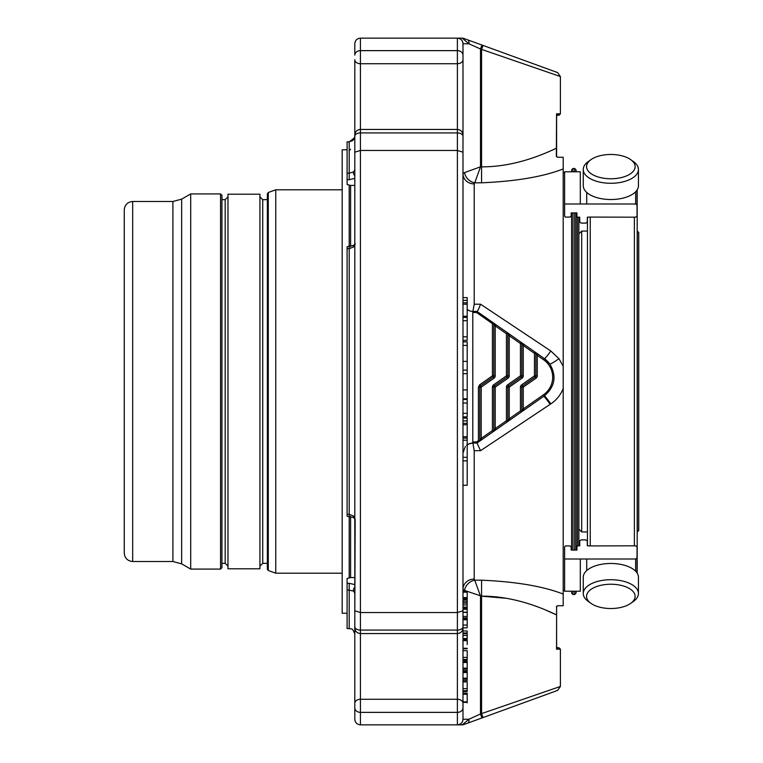 <?xml version="1.0" encoding="UTF-8"?>
<svg xmlns="http://www.w3.org/2000/svg" width="763" height="763" viewBox="0 0 763 763"><rect width="100%" height="100%" fill="white"/><g stroke="black" fill="none" stroke-linecap="round" stroke-linejoin="round"><path stroke-width="1.14" d="M268.28 570.495L267.355 569.169L267.355 193.831L268.28 192.505L275.758 189.787L275.758 573.213L268.28 570.495L268.28 192.505M347.098 613.233L342.186 613.233L342.186 149.767L347.098 149.767M349.196 577.934L349.196 248.671L347.098 248.671L347.098 246.726L353.851 245.314A4.206 2.232 51.3 0 0 353.355 247.069L349.196 248.671L349.196 185.066M354.805 587.157A4.206 2.232 128.7 0 0 353.355 591.001L347.098 589.828L347.098 578.488L350.599 577.572L354.805 577.572L354.795 518.716M354.795 244.284L354.795 185.428L350.599 185.428L347.098 184.512L347.098 179.686L349.196 179.686L349.196 173.172L353.355 171.999A5.608 4.721 180 0 0 354.805 168.842M354.805 135.862L354.509 137.817L349.196 141.928L347.098 141.794L347.098 179.686M354.805 615.541L355.167 519.317L353.851 517.686A4.206 2.232 -51.3 0 1 353.355 515.931A5.608 3.023 180 0 1 354.805 517.963M536.074 378.162L535.273 377.008L522.455 385.992L521.644 384.838L534.462 375.863L534.462 353.374L523.256 345.525L521.854 343.56A1.402 1.402 0 0 0 521.253 342.415L520.452 343.56L509.236 335.71L507.843 333.746A1.402 1.402 0 0 0 507.242 332.601L506.441 333.746L495.225 325.896L493.823 323.932A1.402 1.402 0 0 0 493.222 322.787L477.009 311.428L472.802 311.428L472.802 443.036L477.009 443.036L479.212 441.491A1.402 1.402 0 0 0 479.813 440.346L481.215 438.382L481.215 387.137L480.404 385.992L479.813 387.137L481.215 387.137L494.033 378.162L493.222 377.008A1.402 1.402 0 0 0 493.823 375.863L492.421 375.835L493.222 377.008L480.404 385.992L479.603 384.857L478.411 387.165L479.813 387.137L479.813 440.346L478.411 440.642L479.212 441.491L493.222 431.677A1.402 1.402 0 0 0 493.823 430.532L495.225 428.568L495.225 387.137L494.424 385.992A1.402 1.402 0 0 0 493.823 387.137L495.225 387.137L508.044 378.162L507.242 377.008A1.402 1.402 0 0 0 507.843 375.863L506.441 375.863L507.242 377.008L494.424 385.992A1.402 1.402 0 0 0 493.823 387.137L493.823 430.532L492.421 430.532L493.222 431.677L507.242 421.863A1.402 1.402 0 0 0 507.843 420.718L506.441 420.718L507.242 421.863L510.046 419.898L509.236 418.753L509.236 387.137L508.435 385.992A1.402 1.402 0 0 0 507.843 387.137L509.236 387.137L522.064 378.162L521.253 377.008A1.402 1.402 0 0 0 521.854 375.863L520.452 375.863L521.253 377.008L508.435 385.992A1.402 1.402 0 0 0 507.843 387.137L507.843 420.718L509.236 418.753L520.452 410.904L521.253 412.049A1.402 1.402 0 0 0 521.854 410.904L523.256 408.939L543.59 394.7A21.326 21.326 0 0 0 543.59 359.764L537.266 355.339L535.864 353.374L535.864 375.863L534.462 375.863L535.273 377.008A1.402 1.402 0 0 0 535.864 375.863L537.266 375.863A2.804 2.804 0 0 1 536.074 378.162L523.256 387.137L522.455 385.992A1.402 1.402 0 0 0 521.854 387.137L521.854 410.904L520.452 410.904L520.452 387.137L523.256 387.137L523.256 408.939L524.057 410.093L521.253 412.049L544.391 395.854C554.978 386.746 556.799 376.13 549.846 364.018L544.391 358.61L535.273 352.22L534.462 353.374L535.864 353.374A1.402 1.402 0 0 0 535.273 352.22L538.077 354.185L537.266 355.339L537.266 375.863M462.988 214.517L462.988 135.061L462.988 152.18L457.39 150.464L360.413 150.464L354.805 152.18L354.805 59.762A5.608 3.968 0 0 0 360.413 63.72L457.39 63.72L457.39 612.536L360.413 612.536L354.805 610.82L354.805 703.238L354.805 136.291A5.608 3.367 0 0 1 360.413 132.924L360.413 129.452C357.008 129.786 355.138 131.656 354.805 135.061M354.805 703.238L354.805 719.242L354.805 703.238A5.608 3.968 0 0 1 360.413 699.28L457.39 699.28L457.39 712.365L360.413 712.365L360.413 132.924L457.39 132.924A5.608 3.367 0 0 1 462.988 136.291M353.355 591.001A5.608 4.721 180 0 1 354.805 594.158M347.098 589.828L347.098 628.569L349.196 628.569L349.196 583.313L354.805 584.592M354.805 627.043L354.805 626.709A5.608 3.367 0 0 0 360.413 630.076L457.39 630.076L457.39 633.548L360.413 633.548C357.008 633.214 355.138 631.344 354.805 627.939M354.805 152.18L354.805 136.291M353.355 247.069A5.608 3.023 180 0 0 354.805 245.037L355.167 243.683L353.851 245.314M347.098 248.671L347.098 514.329L349.196 514.329L353.355 515.931M354.805 55.117L354.805 43.758L354.805 55.117A5.608 4.483 0 0 1 360.413 50.635L360.413 38.15C356.95 38.541 355.081 40.41 354.805 43.758M508.435 385.992L507.633 384.838L520.452 375.863L520.452 343.56L521.854 343.56L521.854 375.863L523.256 375.863A2.804 2.804 0 0 1 522.064 378.162M494.424 385.992L493.623 384.838L506.441 375.863L506.441 333.746L507.843 333.746L507.843 375.863L509.236 375.863A2.804 2.804 0 0 1 508.044 378.162M467.194 693.433L467.194 702.876L467.194 702.351L462.988 702.351L462.988 707.883A5.608 4.483 0 0 1 457.39 712.365L457.39 724.85L360.413 724.85C356.95 724.459 355.081 722.59 354.805 719.242M347.098 514.329L347.098 516.274L353.851 517.686M354.805 175.843A4.206 2.232 -128.7 0 1 353.355 171.999M538.077 354.185L493.222 322.787L492.421 323.646L493.823 323.932L493.823 375.863L495.225 375.863A2.804 2.804 0 0 1 494.033 378.162M479.603 384.857L492.421 375.835L492.421 323.646L476.57 312.477L477.047 311.428C477.752 311.075 478.916 308.662 480.547 304.199L550.829 350.999L558.974 358.677A11.216 0.954 -35.5 0 1 549.846 364.018A22.728 22.728 0 0 0 544.391 358.61A11.216 0.906 -55 0 0 550.829 350.999M482.998 717.563L463.694 724.592A4.206 4.206 0 0 1 462.254 724.85L468.892 719.242L480.509 713.996L481.558 713.615L482.998 717.563L557.629 690.41L560.395 686.452L481.558 713.615L481.558 596.17L506.374 598.297M467.538 723.19A4.206 2.69 -110 0 0 468.892 719.242L462.988 719.242A5.608 5.608 0 0 1 461.443 723.114M467.194 418.162L467.194 460.862L462.988 460.862M461.396 723.162A5.608 5.608 0 0 1 457.39 724.85L462.254 724.85M467.538 39.81L481.949 45.046L480.509 49.004L468.892 43.758A4.206 2.69 110 0 0 467.538 39.81L463.694 38.408A4.206 4.206 0 0 0 462.254 38.15L360.413 38.15M478.411 387.165L478.411 440.642L476.57 441.939L477.009 443.036L479.212 441.491M472.802 443.036L468.53 444.009L466.641 445.211M467.194 341.853L462.988 341.853L467.194 341.853L467.194 345.401L462.988 345.401M467.194 416.884L462.988 416.884L467.194 416.884L467.194 345.401M467.194 340.355L462.988 340.355L467.194 340.355L467.194 297.608L462.988 297.608M467.194 678.927L467.194 671.421L462.988 671.421L462.988 670.629L462.988 671.421M462.988 680.663L462.988 681.922L462.988 680.663L467.194 680.663L467.194 679.204L462.988 679.204M462.988 638.497L462.988 639.604L462.988 638.497L467.194 638.497L467.194 633.719L462.988 633.719L467.194 633.404L467.194 630.982L462.988 630.982L462.988 627.863L462.988 630.982M467.194 626.785L467.194 618.745L462.988 618.745L467.194 618.745M467.194 668.893L467.194 661.387L462.988 661.387L462.988 660.31L462.988 661.387M462.988 670.629L467.194 670.629L467.194 669.17L462.988 669.17M467.194 599.556L462.988 599.737M462.988 600.071L467.194 599.737M467.194 603.552L467.194 591.716M462.988 607.138L462.988 608.101L462.988 607.138L467.194 607.138L467.194 603.19L462.988 603.19M467.194 702.351L467.194 698.155M467.194 691.001L467.194 682.055M467.194 617.906L467.194 608.912M467.194 659.757L467.194 650.81M467.194 644.582L467.194 639.861M462.988 485.278L467.194 485.278L467.194 460.862M462.988 135.061C462.664 131.656 460.795 129.786 457.39 129.452L360.413 129.452L360.413 50.635L457.39 50.635L457.39 38.15A5.608 5.608 0 0 1 461.396 39.838A5.608 5.608 0 0 0 457.39 38.15L457.39 38.15C460.842 38.541 462.712 40.41 462.988 43.758L462.988 138.322M558.974 358.677L563.199 366.307L563.199 168.928C543.332 176.682 516.122 181.308 481.558 182.815L474.758 182.815L474.204 183.931A11.216 10.167 -0 0 1 462.988 173.773L462.988 43.758A5.608 5.608 0 0 0 461.443 39.886A5.608 5.608 0 0 1 462.988 43.758L468.892 43.758L462.254 38.15M631.869 160.554A24.273 12.141 180 0 1 625.87 176.158A24.273 12.141 180 0 1 594.129 175.423A24.273 12.141 180 0 1 591.02 159.61A24.273 12.141 180 0 1 630.667 159.61A24.273 12.141 180 0 1 631.869 160.554M631.869 590.304A24.273 12.141 0 0 1 630.667 603.39A24.273 12.141 0 0 1 591.02 603.39A24.273 12.141 0 0 1 597.753 586.156A24.273 12.141 0 0 1 631.869 590.304M556.609 647.806L556.609 607.129L556.542 649.17L558.011 647.768A1.402 1.402 0 0 1 556.609 646.366L556.542 649.17L560.395 649.17L558.993 647.768L558.011 647.768L558.993 647.768M556.732 648.75A1.402 1.021 -0 0 1 556.609 648.321L556.609 614.911M481.949 717.954L480.509 713.996L480.509 596.17L474.758 580.185A11.216 9.461 -45 0 0 464.533 590.419L462.988 589.236L462.988 591.478L467.194 591.478M482.016 439.526L481.215 438.382L492.421 430.532L492.421 387.137L493.823 387.137M496.026 429.712L495.225 428.568L506.441 420.718L506.441 387.137L507.843 387.137M510.046 419.898L521.253 412.049M523.256 375.863L523.256 345.525L524.057 344.371L521.253 342.415M509.236 375.863L509.236 335.71L510.046 334.556M495.225 375.863L495.225 325.896L496.026 324.752M467.194 420.88L462.988 420.88M467.194 423.331L462.988 423.331M467.194 424.733L462.988 424.733M467.194 436.741L462.988 436.741M467.194 438.076L462.988 438.076M467.194 440.175L462.988 440.175M457.39 724.85C460.842 724.459 462.712 722.59 462.988 719.242L462.988 707.883M462.988 627.939C462.664 631.344 460.795 633.214 457.39 633.548L457.39 699.28A5.608 3.968 0 0 1 462.988 703.238L462.988 548.483M462.988 624.678L462.988 532.698M462.988 610.82L462.988 626.709A5.608 3.367 -0 0 1 457.39 630.076L457.39 612.536L462.988 610.82L462.988 152.18M468.549 310.455A9.814 9.814 0 0 1 467.194 309.673M467.194 399.488L462.988 399.488M467.194 300.345L462.988 300.345M467.194 302.797L462.988 302.797M467.194 304.208L462.988 304.208M467.194 316.244L462.988 316.244M467.194 632.985L462.988 632.985M467.194 635.493L462.988 635.493M467.194 597.61L462.988 597.61M467.194 598.488L462.988 598.488L462.988 599.403L462.988 598.488M467.194 604.964L462.988 604.964M467.194 701.855L462.988 701.855M467.194 617.963L462.988 617.963L462.988 618.745L462.988 617.963M467.194 648.283L462.988 648.283M482.998 45.437L481.558 49.385L560.395 76.548L557.629 72.59L481.949 45.046M556.732 114.259L558.993 115.232L558.011 115.232A1.402 1.402 0 0 0 556.609 116.634L556.732 114.25A1.402 1.021 -0 0 0 556.609 114.679L556.609 148.089L556.609 114.679M630.667 159.61L633.366 161.527A27.582 13.791 180 0 1 634.74 162.595A27.582 13.791 180 0 1 638.431 169.491A27.582 13.791 180 0 1 610.848 183.282A27.582 13.791 180 0 1 583.256 169.491A27.582 13.791 180 0 1 588.321 161.527L591.02 159.61M591.02 603.39L588.321 601.473A27.582 13.791 0 0 1 583.256 593.509A27.582 13.791 0 0 1 603.705 580.185A27.582 13.791 0 0 1 634.74 586.613A27.582 13.791 0 0 1 638.431 593.509A27.582 13.791 0 0 1 633.366 601.473L630.667 603.39M462.988 609.294L462.988 612.203L462.988 609.294L467.194 609.294M467.194 648.779L462.988 648.779L462.988 650.677L467.194 650.677M462.988 693.176L462.988 691.545L462.988 693.176L467.194 693.176M462.988 702.351L462.988 719.242M545.354 609.885L556.542 614.911C546.365 610.009 515.969 595.913 481.558 596.17L464.533 590.419M477.037 443.036L480.547 450.685L474.204 450.685L474.204 579.069A11.216 10.167 0 0 0 462.988 589.236L462.988 591.478M462.988 648.779L462.988 650.677M474.204 450.685L472.879 443.036A9.814 9.356 -90 0 0 467.194 445.048M467.194 309.349A9.814 9.251 -90 0 0 472.888 311.428L474.204 304.199L480.547 304.199M462.988 173.764L464.533 172.581L480.509 166.83L480.509 49.004L481.558 49.385L481.558 166.83C515.845 167.116 546.508 152.953 556.542 148.089L556.609 155.871L556.609 148.089M481.558 182.815L481.558 166.83L480.509 166.83L474.758 182.815A11.216 9.461 45 0 1 464.533 172.581M638.431 169.491L638.431 185.733A27.582 13.791 180 0 1 617.982 199.057A27.582 13.791 180 0 1 586.957 192.629A27.582 13.791 180 0 1 583.256 185.733L583.256 169.491M583.256 593.509L583.256 577.267A27.582 13.791 0 0 1 603.705 563.943A27.582 13.791 0 0 1 634.74 570.371A27.582 13.791 0 0 1 638.431 577.267L638.431 593.509M563.199 168.928L563.199 157.273L557.619 157.216A1.402 1.402 -90 0 1 556.609 155.871L556.351 156.463L557.619 157.216L556.351 156.463L556.542 113.83L560.395 113.83L558.993 115.232M481.558 596.17L481.558 580.185C516.093 581.692 543.304 586.318 563.199 594.072L563.199 605.727L558.011 605.727L556.351 606.537L557.619 605.784A1.402 1.402 0 0 0 556.609 607.129L556.542 614.911M557.619 605.784A1.402 1.402 -90 0 0 556.609 607.129M474.204 519.469L474.204 579.069L474.758 580.185L481.558 580.185M563.199 594.072L563.199 388.481C560.681 394.9 556.551 400.031 550.829 403.885L550.161 404.323A11.216 0.677 55 0 0 543.723 396.321M550.161 404.323L480.547 450.685M557.619 157.216A1.402 1.402 0 0 1 556.609 155.871M571.601 171.78L571.601 169.882L573.003 168.48L573.003 171.78M573.003 212.906L573.003 550.094M573.003 591.22L573.003 594.52L574.692 594.52L574.692 591.22M587.443 531.945L581.692 531.945L581.692 231.055L587.443 231.055M571.601 212.906L571.601 550.094M571.601 591.22L571.601 593.118L573.003 594.52M563.199 388.481L563.199 366.307L563.199 388.481M574.692 594.52L576.084 593.118L576.084 591.22M576.084 550.094L576.084 212.906L576.084 550.094M576.084 171.78L576.084 169.882L576.084 171.78M578.888 545.803L578.888 217.197L578.888 529.14L581.692 531.945M587.443 545.803L587.443 217.197M579.727 540.967L579.727 545.803L579.727 540.967L581.129 539.889L585.898 539.889L587.3 540.967L587.3 545.803L590.247 545.926L590.247 217.073L587.3 217.197L587.3 222.033L585.898 223.111L581.129 223.111L579.727 222.033L579.727 217.197L576.933 217.073L576.933 212.906L571.182 212.906L571.182 216.129L569.951 217.073L565.335 217.073L564.601 216.129L564.601 171.78L580.309 171.78L580.309 203.998L586.718 203.998L586.718 192.429M579.727 222.033L579.727 217.197M587.3 217.197L587.3 222.033M637.048 190.044L637.048 216.129L635.646 217.197L590.247 217.073M635.646 191.771L635.646 203.998L637.048 205.066M635.646 203.998L586.718 203.998M580.309 203.998L564.601 203.998M576.933 217.073L576.933 212.906M587.3 540.967L587.3 545.803M590.247 545.926L635.646 545.803L637.048 546.871L637.048 572.956M637.048 557.934L635.646 559.002L564.601 559.002L564.601 546.871L565.335 545.926L569.951 545.926L571.182 546.871L571.182 550.094L576.933 550.094L576.933 545.926L576.933 550.094M586.718 570.571L586.718 559.002M564.601 559.002L564.601 591.22L580.309 591.22L580.309 559.002M564.601 590.314L563.199 590.314M579.727 545.803L576.933 545.926M637.191 573.175L637.191 189.825M637.334 531.945L637.334 231.055L638.736 232.457L638.736 530.543L637.191 531.945M267.355 199.668L262.73 199.668L259.925 196.864M259.925 568.797L259.925 194.203L227.975 194.203L227.975 568.797L259.925 568.797M221.947 563.332L225.171 563.332L227.975 566.136M221.947 199.668L225.171 199.668L227.975 196.864M220.545 569.084L220.545 193.916L221.947 195.318L221.947 567.682L220.545 569.084L190.693 569.084L190.693 193.916L181.651 199.143L181.651 563.857L190.693 569.084M132.676 561.511L132.676 201.489C127.574 201.985 124.77 204.789 124.264 209.892L124.264 553.108C124.77 558.211 127.574 561.015 132.676 561.511L172.896 561.511L181.651 563.857M350.599 577.572L350.599 516.379M350.599 246.621L350.599 185.428M347.098 173.172L349.196 173.172L349.196 141.928L347.098 141.928M522.455 385.992A1.402 1.402 0 0 0 521.854 387.137M521.644 384.838A2.804 2.804 0 0 0 520.452 387.137M507.633 384.838A2.804 2.804 0 0 0 506.441 387.137M493.623 384.838A2.804 2.804 0 0 0 492.421 387.137M360.413 724.85L360.413 712.365A5.608 4.483 0 0 1 354.805 707.883M347.098 583.313L349.196 583.313M354.805 178.408L349.196 179.686M462.988 55.117A5.608 4.483 -0 0 0 457.39 50.635L457.39 63.72A5.608 3.968 0 0 0 462.988 59.762M472.802 312.477L476.57 312.477M472.802 441.939L476.57 441.939M467.194 457.314L462.988 457.314M467.194 361.395L462.988 361.395M467.194 373.67L462.988 373.67M467.194 389.912L462.988 389.912M467.194 403.036L462.988 403.036M467.194 413.336L462.988 413.336M467.194 317.398L462.988 317.398M467.194 320.698L462.988 320.698M467.194 336.807L462.988 336.807M467.194 672.546L462.988 672.546M467.194 678.173L462.988 678.173M467.194 619.747L462.988 619.747M467.194 625.059L462.988 625.059M467.194 662.503L462.988 662.503M467.194 668.14L462.988 668.14M467.194 592.164L462.988 592.164M467.194 601.749L462.988 601.749M467.194 694.244L462.988 694.244M467.194 688.646L462.988 688.646M467.194 690.706L462.988 690.706M467.194 616.418L462.988 616.418M467.194 657.401L462.988 657.401M467.194 659.47L462.988 659.47M467.194 640.672L462.988 640.672M543.59 359.764L544.391 358.61A22.728 22.728 0 0 1 549.846 364.018M543.59 394.7L544.391 395.854A11.216 0.668 55 0 1 550.829 403.885M474.204 183.931L474.204 304.199M574.692 550.094L574.692 212.906M574.692 171.78L574.692 168.48L573.003 168.48M635.646 559.002L635.646 571.229M577.486 545.926L577.486 217.073M634.387 545.926L634.387 217.073M262.73 199.668L262.73 563.332L259.925 566.136M225.171 563.332L225.171 199.668M172.896 561.511L172.896 201.489L132.676 201.489M342.186 189.787L275.758 189.787M342.186 573.213L275.758 573.213M350.599 149.281L349.196 150.683M352.439 140.707L349.196 141.794C352.439 140.907 354.204 139.581 354.499 137.817M349.196 628.569C350.875 629.647 352.163 626.537 354.805 634.177M465.411 446.393L462.988 452.841M467.194 418.134L462.988 418.134M467.194 370.112L462.988 370.112M467.194 398.791L462.988 398.791M462.988 627.863L467.194 627.863M462.988 600.119L467.194 600.119M462.988 600.147L467.194 600.147M462.988 681.922L467.194 681.922M462.988 691.545L467.194 691.545M462.988 608.101L467.194 608.101M462.988 612.288L467.194 612.288M462.988 612.374L467.194 612.374M467.194 612.203L462.988 612.203M462.988 660.31L467.194 660.31M462.988 639.604L467.194 639.604M560.395 649.17L560.395 686.452M560.395 113.83L560.395 76.548M574.692 168.48L576.084 169.882M578.888 233.859L581.692 231.055M564.601 172.686L563.199 172.686M267.355 563.332L262.73 563.332M220.545 193.916L190.693 193.916M181.651 199.143L172.896 201.489"/></g></svg>

